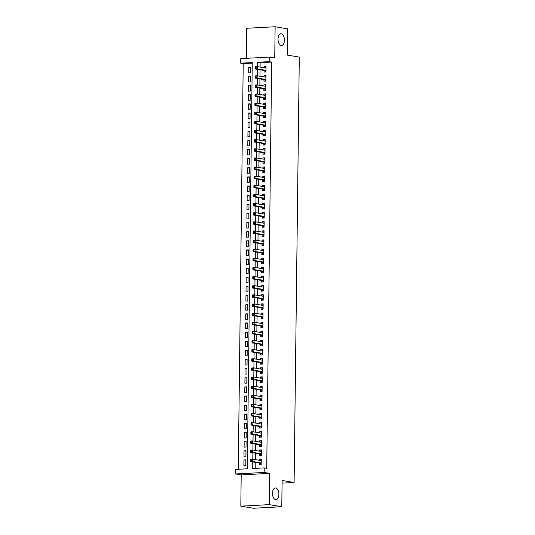 <?xml version="1.0" encoding="UTF-8"?>
<svg xmlns="http://www.w3.org/2000/svg" width="535" height="535" viewBox="0 0 535 535"><rect width="100%" height="100%" fill="white"/><g stroke="black" fill="none" stroke-linecap="round" stroke-linejoin="round"><path stroke-width="0.8" d="M281.156 45.508A5.872 3.19 -93.1 0 1 278.026 39.483A5.872 3.19 -93.1 0 1 280.915 33.799A5.872 3.19 -93.1 0 1 281.296 33.819A5.872 3.19 -93.1 0 1 284.426 39.844A5.872 3.19 -93.1 0 1 281.537 45.528A5.872 3.19 -93.1 0 1 281.156 45.508M275.605 499.657A5.872 3.19 -93.1 0 1 272.482 493.631A5.872 3.19 -93.1 0 1 275.364 487.953A5.872 3.19 -93.1 0 1 275.752 487.973A5.872 3.19 -93.1 0 1 278.875 493.999A5.872 3.19 -93.1 0 1 275.993 499.677A5.872 3.19 -93.1 0 1 275.605 499.657M252.252 63.117L243.218 63.598L240.717 63.183L240.777 58.616L269.239 57.098L269.185 61.659L257.643 62.274L257.589 66.668M282.072 483.132L294.103 482.49L299.299 57.091L287.302 55.085L287.623 28.843L275.124 26.75L246.655 28.275L246.287 58.322M294.103 482.49L282.105 480.483L281.784 506.725L253.316 508.25L240.817 506.157L269.286 504.639L269.667 473.368L264.163 472.452L235.701 473.97L235.754 469.409L247.297 468.794L252.259 62.562L240.717 63.183M269.667 473.368L241.198 474.893L240.817 506.157M241.198 474.893L235.701 473.97M243.218 63.598L238.262 469.275M281.784 506.725L269.286 504.639M264.083 70.466L264.063 72.064L265.989 71.964L266.055 66.487L264.129 66.587L264.116 67.758M263.976 79.595L263.956 81.193L265.875 81.093L265.942 75.616L264.022 75.716L264.009 76.886M263.862 88.723L263.842 90.321L265.768 90.221L265.835 84.744L263.909 84.844L263.895 86.021M263.748 97.851L263.728 99.45L265.654 99.349L265.721 93.872L263.795 93.973L263.782 95.15M263.641 106.98L263.621 108.578L265.541 108.478L265.607 103.001L263.688 103.101L263.675 104.278M263.528 116.108L263.508 117.707L265.434 117.606L265.5 112.129L263.574 112.23L263.561 113.407M263.414 125.237L263.394 126.835L265.32 126.735L265.387 121.258L263.461 121.358L263.447 122.535M263.307 134.365L263.287 135.964L265.206 135.863L265.273 130.386L263.354 130.487L263.34 131.663M263.193 143.494L263.173 145.092L265.099 144.992L265.166 139.515L263.24 139.615L263.227 140.792M263.08 152.622L263.06 154.22L264.986 154.12L265.052 148.643L263.126 148.743L263.113 149.92M262.973 161.751L262.952 163.349L264.872 163.249L264.939 157.771L263.019 157.872L263.006 159.049M262.859 170.879L262.839 172.477L264.765 172.377L264.832 166.9L262.906 167L262.892 168.177M262.745 180.014L262.725 181.606L264.651 181.505L264.718 176.028L262.792 176.129L262.779 177.306M262.638 189.143L262.618 190.734L264.537 190.634L264.604 185.157L262.685 185.257L262.672 186.434M262.524 198.271L262.504 199.863L264.43 199.762L264.497 194.285L262.571 194.386L262.558 195.563M262.411 207.399L262.391 208.998L264.317 208.891L264.384 203.414L262.458 203.514L262.444 204.691M262.304 216.528L262.284 218.126L264.203 218.019L264.27 212.542L262.351 212.649L262.331 213.819M262.19 225.656L262.17 227.255L264.096 227.148L264.163 221.671L262.237 221.778L262.224 222.948M262.076 234.785L262.056 236.383L263.982 236.276L264.049 230.799L262.123 230.906L262.11 232.076M261.969 243.913L261.949 245.511L263.869 245.404L263.936 239.927L262.016 240.034L261.996 241.205M261.856 253.042L261.836 254.64L263.762 254.533L263.829 249.056L261.903 249.163L261.889 250.333M261.742 262.17L261.722 263.768L263.648 263.661L263.715 258.184L261.789 258.291L261.775 259.462M261.628 271.298L261.615 272.897L263.534 272.79L263.601 267.313L261.682 267.42L261.662 268.59M261.521 280.427L261.501 282.025L263.421 281.918L263.487 276.441L261.568 276.548L261.555 277.718M261.408 289.555L261.388 291.154L263.314 291.047L263.38 285.57L261.454 285.677L261.441 286.847M261.294 298.684L261.281 300.282L263.2 300.175L263.267 294.698L261.347 294.805L261.327 295.975M261.187 307.812L261.167 309.411L263.086 309.31L263.153 303.833L261.234 303.933L261.22 305.104M261.073 316.941L261.053 318.539L262.979 318.439L263.046 312.962L261.12 313.062L261.107 314.232M260.96 326.069L260.94 327.667L262.866 327.567L262.932 322.09L261.006 322.19L260.993 323.361M260.853 335.198L260.833 336.796L262.752 336.696L262.819 331.218L260.899 331.319L260.886 332.496M260.739 344.326L260.719 345.924L262.645 345.824L262.712 340.347L260.786 340.447L260.772 341.624M260.625 353.454L260.605 355.053L262.531 354.952L262.598 349.475L260.672 349.576L260.659 350.753M260.518 362.583L260.498 364.181L262.417 364.081L262.484 358.604L260.565 358.704L260.552 359.881M260.405 371.711L260.385 373.31L262.31 373.209L262.377 367.732L260.451 367.833L260.438 369.01M260.291 380.84L260.271 382.438L262.197 382.338L262.264 376.861L260.338 376.961L260.324 378.138M260.184 389.968L260.164 391.566L262.083 391.466L262.15 385.989L260.231 386.089L260.217 387.266M260.07 399.097L260.05 400.695L261.976 400.595L262.043 395.118L260.117 395.218L260.104 396.395M259.957 408.225L259.936 409.823L261.862 409.723L261.929 404.246L260.003 404.346L259.99 405.523M259.849 417.353L259.829 418.952L261.749 418.851L261.816 413.374L259.896 413.475L259.883 414.652M259.736 426.482L259.716 428.08L261.642 427.98L261.709 422.503L259.783 422.603L259.769 423.78M259.622 435.617L259.602 437.209L261.528 437.108L261.595 431.631L259.669 431.732L259.656 432.909M259.515 444.745L259.495 446.337L261.414 446.237L261.481 440.76L259.562 440.86L259.549 442.037M259.401 453.874L259.381 455.466L261.307 455.365L261.374 449.888L259.448 449.988L259.435 451.165M245.866 460.267L243.947 459.946L243.88 465.423L245.806 465.316L245.873 459.839L243.947 459.946M245.98 451.132L244.06 450.811L243.993 456.295L245.919 456.188L245.986 450.711L244.06 450.811M246.093 442.004L244.174 441.683L244.107 447.16L246.026 447.059L246.093 441.582L244.174 441.683M246.2 432.875L244.281 432.554L244.214 438.031L246.14 437.931L246.207 432.454L244.281 432.554M246.314 423.747L244.395 423.426L244.328 428.903L246.254 428.803L246.321 423.325L244.395 423.426M246.428 414.618L244.508 414.297L244.441 419.774L246.361 419.674L246.428 414.197L244.508 414.297M246.535 405.49L244.622 405.169L244.555 410.646L246.474 410.546L246.541 405.069L244.622 405.169M246.648 396.361L244.729 396.04L244.662 401.517L246.588 401.417L246.655 395.94L244.729 396.04M246.762 387.233L244.843 386.912L244.776 392.389L246.695 392.289L246.762 386.812L244.843 386.912M246.869 378.105L244.956 377.784L244.89 383.261L246.809 383.16L246.876 377.683L244.956 377.784M246.983 368.976L245.063 368.655L244.997 374.132L246.923 374.032L246.989 368.555L245.063 368.655M247.096 359.848L245.177 359.527L245.11 365.004L247.036 364.903L247.103 359.426L245.177 359.527M247.203 350.719L245.291 350.398L245.224 355.875L247.143 355.775L247.21 350.298L245.291 350.398M247.317 341.591L245.398 341.27L245.331 346.747L247.257 346.647L247.324 341.169L245.398 341.27M247.431 332.462L245.511 332.141L245.445 337.618L247.371 337.518L247.437 332.041L245.511 332.141M247.538 323.334L245.625 323.013L245.558 328.49L247.478 328.39L247.544 322.913L245.625 323.013M247.651 314.205L245.732 313.885L245.665 319.362L247.591 319.261L247.658 313.784L245.732 313.885M247.765 305.077L245.846 304.756L245.779 310.233L247.705 310.133L247.772 304.656L245.846 304.756M247.879 295.949L245.96 295.628L245.893 301.105L247.812 301.004L247.879 295.527L245.96 295.628M247.986 286.82L246.067 286.499L246 291.976L247.926 291.869L247.993 286.392L246.067 286.499M248.1 277.692L246.18 277.371L246.113 282.848L248.039 282.741L248.106 277.264L246.18 277.371M248.213 268.563L246.294 268.242L246.227 273.719L248.146 273.612L248.213 268.135L246.294 268.242M248.32 259.435L246.401 259.114L246.334 264.591L248.26 264.484L248.327 259.007L246.401 259.114M248.434 250.306L246.515 249.985L246.448 255.462L248.374 255.355L248.441 249.878L246.515 249.985M248.548 241.178L246.628 240.857L246.561 246.334L248.481 246.227L248.548 240.75L246.628 240.857M248.655 232.05L246.735 231.729L246.668 237.206L248.594 237.099L248.661 231.622L246.735 231.729M248.768 222.921L246.849 222.6L246.782 228.077L248.708 227.97L248.775 222.493L246.849 222.6M248.882 213.793L246.963 213.472L246.896 218.949L248.815 218.842L248.882 213.365L246.963 213.472M248.989 204.664L247.07 204.343L247.003 209.82L248.929 209.713L248.996 204.236L247.07 204.343M249.103 195.529L247.183 195.208L247.116 200.692L249.042 200.585L249.109 195.108L247.183 195.208M249.216 186.401L247.297 186.08L247.23 191.557L249.149 191.456L249.216 185.979L247.297 186.08M249.323 177.272L247.404 176.951L247.337 182.428L249.263 182.328L249.33 176.851L247.404 176.951M249.437 168.144L247.518 167.823L247.451 173.3L249.377 173.2L249.444 167.722L247.518 167.823M249.551 159.015L247.631 158.694L247.565 164.171L249.484 164.071L249.551 158.594L247.631 158.694M249.658 149.887L247.745 149.566L247.678 155.043L249.598 154.943L249.664 149.466L247.745 149.566M249.771 140.758L247.852 140.438L247.785 145.915L249.711 145.814L249.778 140.337L247.852 140.438M249.885 131.63L247.966 131.309L247.899 136.786L249.818 136.686L249.885 131.209L247.966 131.309M249.992 122.502L248.079 122.181L248.013 127.658L249.932 127.557L249.999 122.08L248.079 122.181M250.106 113.373L248.186 113.052L248.12 118.529L250.046 118.429L250.112 112.952L248.186 113.052M250.22 104.245L248.3 103.924L248.233 109.401L250.159 109.3L250.226 103.823L248.3 103.924M250.326 95.116L248.414 94.795L248.347 100.272L250.266 100.172L250.333 94.695L248.414 94.795M250.44 85.988L248.521 85.667L248.454 91.144L250.38 91.044L250.447 85.567L248.521 85.667M250.554 76.859L248.635 76.538L248.568 82.015L250.494 81.915L250.561 76.438L248.635 76.538M250.601 72.787L250.668 67.31L248.748 67.41L248.681 72.887L250.601 72.787M252.761 461.906L252.68 468.506L264.223 467.884L266.718 468.306L271.686 62.08L260.144 62.695L260.09 67.089M260.057 69.791L259.977 76.217M259.943 78.919L259.87 85.346M259.836 88.048L259.756 94.474M259.722 97.176L259.642 103.603M259.609 106.305L259.535 112.731M259.502 115.433L259.421 121.86M259.388 124.568L259.308 130.988M259.274 133.696L259.201 140.117M259.167 142.825L259.087 149.245M259.054 151.953L258.973 158.373M258.94 161.082L258.866 167.502M258.833 170.21L258.753 176.63M258.719 179.339L258.639 185.759M258.606 188.467L258.525 194.887M258.499 197.596L258.418 204.016M258.385 206.724L258.305 213.144M258.271 215.852L258.191 222.272M258.164 224.981L258.084 231.401M258.051 234.109L257.97 240.529M257.937 243.238L257.857 249.658M257.823 252.366L257.75 258.786M257.716 261.495L257.636 267.915M257.602 270.623L257.522 277.05M257.489 279.751L257.415 286.178M257.382 288.88L257.302 295.307M257.268 298.008L257.188 304.435M257.154 307.137L257.081 313.563M257.047 316.265L256.967 322.692M256.934 325.394L256.853 331.82M256.82 334.522L256.746 340.949M256.713 343.651L256.633 350.077M256.599 352.779L256.519 359.206M256.486 361.907L256.412 368.334M256.379 371.036L256.298 377.463M256.265 380.171L256.185 386.591M256.151 389.299L256.078 395.719M256.044 398.428L255.964 404.848M255.931 407.556L255.85 413.976M255.817 416.685L255.743 423.105M255.71 425.813L255.63 432.233M255.596 434.942L255.516 441.362M255.483 444.07L255.409 450.49M255.376 453.198L255.295 459.618M255.262 462.327L255.188 468.366M259.288 463.002L259.268 464.601L261.194 464.494L261.261 459.017L259.335 459.124L259.321 460.294M269.239 57.098L274.743 58.014L275.124 26.75M271.686 62.08L269.185 61.659M264.223 467.884L264.163 472.452M257.556 69.376L257.475 75.796M257.449 78.505L257.368 84.925M257.335 87.633L257.255 94.053M257.221 96.761L257.141 103.181M257.108 105.89L257.034 112.31M257.001 115.018L256.92 121.438M256.887 124.147L256.807 130.567M256.773 133.275L256.7 139.695M256.666 142.404L256.586 148.824M256.553 151.532L256.472 157.952M256.439 160.66L256.365 167.087M256.332 169.789L256.252 176.216M256.218 178.917L256.138 185.344M256.104 188.046L256.031 194.472M255.998 197.174L255.917 203.601M255.884 206.303L255.804 212.729M255.77 215.431L255.697 221.858M255.663 224.56L255.583 230.986M255.549 233.688L255.469 240.115M255.436 242.816L255.362 249.243M255.329 251.945L255.248 258.372M255.215 261.08L255.135 267.5M255.101 270.208L255.028 276.628M254.994 279.337L254.914 285.757M254.881 288.465L254.8 294.885M254.767 297.594L254.693 304.014M254.66 306.722L254.58 313.142M254.546 315.851L254.466 322.271M254.433 324.979L254.352 331.399M254.326 334.108L254.245 340.527M254.212 343.236L254.132 349.656M254.098 352.364L254.018 358.784M253.991 361.493L253.911 367.913M253.878 370.621L253.797 377.041M253.764 379.75L253.684 386.17M253.65 388.878L253.577 395.298M253.543 398.007L253.463 404.427M253.429 407.135L253.349 413.555M253.316 416.263L253.242 422.69M253.209 425.392L253.129 431.819M253.095 434.52L253.015 440.947M252.981 443.649L252.908 450.075M252.874 452.777L252.794 459.204M260.144 62.695L257.643 62.274M261.254 459.438L259.335 459.124M250.661 67.731L248.748 67.41M261.368 450.309L259.448 449.988M261.481 441.181L259.562 440.86M261.588 432.053L259.669 431.732M261.702 422.924L259.783 422.603M261.816 413.796L259.896 413.475M261.923 404.667L260.003 404.346M262.036 395.539L260.117 395.218M262.15 386.41L260.231 386.089M262.257 377.282L260.338 376.961M262.371 368.154L260.451 367.833M262.484 359.025L260.565 358.704M262.591 349.897L260.672 349.576M262.705 340.768L260.786 340.447M262.819 331.64L260.899 331.319M262.926 322.511L261.006 322.19M263.039 313.383L261.12 313.062M263.153 304.254L261.234 303.933M263.26 295.126L261.347 294.805M263.374 285.998L261.454 285.677M263.487 276.869L261.568 276.548M263.594 267.741L261.682 267.42M263.708 258.612L261.789 258.291M263.822 249.484L261.903 249.163M263.929 240.355L262.016 240.034M264.043 231.227L262.123 230.906M264.156 222.099L262.237 221.778M264.263 212.97L262.351 212.649M264.377 203.835L262.458 203.514M264.491 194.707L262.571 194.386M264.598 185.578L262.685 185.257M264.711 176.45L262.792 176.129M264.825 167.321L262.906 167M264.939 158.193L263.019 157.872M265.046 149.064L263.126 148.743M265.159 139.936L263.24 139.615M265.273 130.807L263.354 130.487M265.38 121.679L263.461 121.358M265.494 112.551L263.574 112.23M265.607 103.422L263.688 103.101M265.714 94.294L263.795 93.973M265.828 85.165L263.909 84.844M265.942 76.037L264.022 75.716M266.049 66.908L264.129 66.587M250.534 459.806L250.527 460.722L251.296 460.682L251.303 459.766L250.534 459.806L250.614 459.264L252.54 459.157L261.24 460.615M251.303 459.766L252.54 459.157L252.513 461.444L250.587 461.544L259.689 463.069A0.916 0.502 86.9 0 1 259.876 463.163L261.194 464.367M261.214 462.895L252.513 461.444L251.296 460.682M260.398 460.474L261.247 459.993M250.527 460.722L250.587 461.544M250.647 450.677L250.634 451.593L251.403 451.553L251.417 450.637L250.647 450.677L250.728 450.136L252.654 450.029L261.354 451.486M251.417 450.637L252.654 450.029L252.627 452.316L250.701 452.416L259.803 453.941A0.916 0.502 86.9 0 1 259.99 454.034L261.307 455.238M261.327 453.767L252.627 452.316L251.403 451.553M260.505 451.346L261.361 450.865M250.634 451.593L250.701 452.416M250.761 441.549L250.748 442.465L251.517 442.418L251.53 441.509L250.761 441.549L250.841 441.007L252.761 440.9L261.461 442.358M251.53 441.509L252.761 440.9L252.734 443.187L250.815 443.288L259.91 444.812A0.916 0.502 86.9 0 1 260.097 444.906L261.421 446.11M261.434 444.638L252.734 443.187L251.517 442.418M260.619 442.218L261.475 441.736M250.748 442.465L250.815 443.288M250.868 432.42L250.861 433.337L251.631 433.29L251.637 432.38L250.868 432.42L250.955 431.879L252.874 431.772L261.575 433.23M251.637 432.38L252.874 431.772L252.848 434.052L250.922 434.159L260.023 435.684A0.916 0.502 86.9 0 1 260.211 435.778L261.528 436.981M261.548 435.51L252.848 434.052L251.631 433.29M260.732 433.089L261.582 432.608M250.861 433.337L250.922 434.159M250.982 423.292L250.968 424.208L251.738 424.161L251.751 423.252L250.982 423.292L251.062 422.75L252.988 422.643L261.689 424.101M251.751 423.252L252.988 422.643L252.961 424.924L251.035 425.031L260.137 426.555A0.916 0.502 86.9 0 1 260.324 426.649L261.642 427.853M261.662 426.382L252.961 424.924L251.738 424.161M260.839 423.961L261.695 423.479M250.968 424.208L251.035 425.031M251.096 414.164L251.082 415.08L251.851 415.033L251.865 414.123L251.096 414.164L251.176 413.622L253.095 413.515L261.796 414.973M251.865 414.123L253.095 413.515L253.068 415.795L251.149 415.902L260.244 417.42A0.916 0.502 86.9 0 1 260.431 417.521L261.755 418.724M261.769 417.253L253.068 415.795L251.851 415.033M260.953 414.832L261.809 414.351M251.082 415.08L251.149 415.902M251.203 405.035L251.196 405.945L251.965 405.904L251.972 404.995L251.203 405.035L251.289 404.487L253.209 404.386L261.909 405.844M251.972 404.995L253.209 404.386L253.182 406.667L251.256 406.774L260.358 408.292A0.916 0.502 86.9 0 1 260.545 408.392L261.862 409.596M261.882 408.125L253.182 406.667L251.965 405.904M261.067 405.704L261.916 405.222M251.196 405.945L251.256 406.774M251.316 395.907L251.303 396.816L252.072 396.776L252.085 395.867L251.316 395.907L251.397 395.358L253.322 395.258L262.023 396.716M252.085 395.867L253.322 395.258L253.296 397.538L251.37 397.645L260.471 399.163A0.916 0.502 86.9 0 1 260.659 399.264L261.976 400.468M261.996 398.996L253.296 397.538L252.072 396.776M261.174 396.575L262.03 396.094M251.303 396.816L251.37 397.645M251.43 386.778L251.417 387.688L252.186 387.648L252.199 386.738L251.43 386.778L251.51 386.23L253.436 386.13L262.13 387.587M252.199 386.738L253.436 386.13L253.403 388.41L251.483 388.517L260.578 390.035A0.916 0.502 86.9 0 1 260.766 390.135L262.09 391.339M262.103 389.868L253.403 388.41L252.186 387.648M261.287 387.447L262.143 386.965M251.417 387.688L251.483 388.517M251.537 377.65L251.53 378.559L252.299 378.519L252.306 377.61L251.537 377.65L251.624 377.101L253.543 377.001L262.244 378.459M252.306 377.61L253.543 377.001L253.516 379.282L251.59 379.389L260.692 380.907A0.916 0.502 86.9 0 1 260.879 381.007L262.197 382.204M262.217 380.739L253.516 379.282L252.299 378.519M261.401 378.319L262.25 377.837M251.53 378.559L251.59 379.389M251.651 368.521L251.637 369.431L252.406 369.391L252.42 368.481L251.651 368.521L251.731 367.973L253.657 367.873L262.357 369.331M252.42 368.481L253.657 367.873L253.63 370.153L251.704 370.26L260.806 371.778A0.916 0.502 86.9 0 1 260.993 371.879L262.31 373.076M262.331 371.611L253.63 370.153L252.406 369.391M261.515 369.19L262.364 368.709M251.637 369.431L251.704 370.26M251.764 359.393L251.751 360.302L252.52 360.262L252.533 359.353L251.764 359.393L251.845 358.845L253.771 358.744L262.464 360.202M252.533 359.353L253.771 358.744L253.737 361.025L251.818 361.132L260.92 362.65A0.916 0.502 86.9 0 1 261.1 362.75L262.424 363.947M262.438 362.483L253.737 361.025L252.52 360.262M261.622 360.055L262.478 359.58M251.751 360.302L251.818 361.132M251.871 350.264L251.865 351.174L252.634 351.134L252.64 350.224L251.871 350.264L251.958 349.716L253.878 349.616L262.578 351.074M252.64 350.224L253.878 349.616L253.851 351.896L251.925 352.003L261.026 353.521A0.916 0.502 86.9 0 1 261.214 353.622L262.531 354.819M262.551 353.354L253.851 351.896L252.634 351.134M261.735 350.927L262.585 350.452M251.865 351.174L251.925 352.003M251.985 341.136L251.972 342.046L252.747 342.005L252.754 341.096L251.985 341.136L252.065 340.588L253.991 340.487L262.692 341.945M252.754 341.096L253.991 340.487L253.964 342.768L252.038 342.868L261.14 344.393A0.916 0.502 86.9 0 1 261.327 344.493L262.645 345.69M262.665 344.226L253.964 342.768L252.747 342.005M261.849 341.798L262.698 341.323M251.972 342.046L252.038 342.868M252.099 332.008L252.085 332.917L252.854 332.877L252.868 331.967L252.099 332.008L252.179 331.459L254.105 331.359L262.805 332.81M252.868 331.967L254.105 331.359L254.071 333.639L252.152 333.74L261.254 335.264A0.916 0.502 86.9 0 1 261.434 335.365L262.759 336.562M262.772 335.097L254.071 333.639L252.854 332.877M261.956 332.67L262.812 332.195M252.085 332.917L252.152 333.74M252.206 322.879L252.199 323.789L252.968 323.749L252.981 322.839L252.206 322.879L252.293 322.331L254.212 322.23L262.912 323.682M252.981 322.839L254.212 322.23L254.185 324.511L252.259 324.611L261.361 326.136A0.916 0.502 86.9 0 1 261.548 326.236L262.866 327.433M262.886 325.969L254.185 324.511L252.968 323.749M262.07 323.541L262.919 323.066M252.199 323.789L252.259 324.611M252.319 313.751L252.306 314.66L253.082 314.62L253.088 313.704L252.319 313.751L252.4 313.202L254.326 313.102L263.026 314.553M253.088 313.704L254.326 313.102L254.299 315.382L252.373 315.483L261.475 317.008A0.916 0.502 86.9 0 1 261.662 317.108L262.979 318.305M262.999 316.84L254.299 315.382L253.082 314.62M262.183 314.413L263.033 313.938M252.306 314.66L252.373 315.483M252.433 304.622L252.42 305.532L253.189 305.492L253.202 304.575L252.433 304.622L252.513 304.074L254.439 303.974L263.14 305.425M253.202 304.575L254.439 303.974L254.406 306.254L252.487 306.354L261.588 307.879A0.916 0.502 86.9 0 1 261.769 307.979L263.093 309.176M263.106 307.712L254.406 306.254L253.189 305.492M262.29 305.284L263.146 304.81M252.42 305.532L252.487 306.354M252.547 295.494L252.533 296.403L253.302 296.363L253.316 295.447L252.547 295.494L252.627 294.945L254.546 294.845L263.247 296.296M253.316 295.447L254.546 294.845L254.52 297.126L252.6 297.226L261.695 298.751A0.916 0.502 86.9 0 1 261.882 298.851L263.2 300.048M263.22 298.584L254.52 297.126L253.302 296.363M262.404 296.156L263.253 295.681M252.533 296.403L252.6 297.226M252.654 286.365L252.647 287.275L253.416 287.235L253.423 286.319L252.654 286.365L252.734 285.817L254.66 285.717L263.36 287.168M253.423 286.319L254.66 285.717L254.633 287.997L252.707 288.097L261.809 289.622A0.916 0.502 86.9 0 1 261.996 289.723L263.314 290.92M263.334 289.455L254.633 287.997L253.416 287.235M262.518 287.027L263.367 286.553M252.647 287.275L252.707 288.097M252.767 277.23L252.754 278.147L253.523 278.106L253.536 277.19L252.767 277.23L252.848 276.689L254.774 276.588L263.474 278.039M253.536 277.19L254.774 276.588L254.74 278.869L252.821 278.969L261.923 280.494A0.916 0.502 86.9 0 1 262.103 280.587L263.427 281.791M263.441 280.327L254.74 278.869L253.523 278.106M262.625 277.899L263.481 277.424M252.754 278.147L252.821 278.969M252.881 268.102L252.868 269.018L253.637 268.978L253.65 268.062L252.881 268.102L252.961 267.56L254.881 267.46L263.581 268.911M253.65 268.062L254.881 267.46L254.854 269.74L252.935 269.841L262.03 271.365A0.916 0.502 86.9 0 1 262.217 271.459L263.534 272.663M263.554 271.198L254.854 269.74L253.637 268.978M262.738 268.771L263.588 268.289M252.868 269.018L252.935 269.841M252.988 258.973L252.981 259.89L253.75 259.849L253.757 258.933L252.988 258.973L253.068 258.432L254.994 258.331L263.695 259.783M253.757 258.933L254.994 258.331L254.968 260.612L253.042 260.712L262.143 262.237A0.916 0.502 86.9 0 1 262.331 262.331L263.648 263.534M263.668 262.063L254.968 260.612L253.75 259.849M262.852 259.642L263.701 259.161M252.981 259.89L253.042 260.712M253.102 249.845L253.088 250.761L253.857 250.721L253.871 249.805L253.102 249.845L253.182 249.303L255.108 249.196L263.808 250.654M253.871 249.805L255.108 249.196L255.081 251.483L253.155 251.584L262.257 253.108A0.916 0.502 86.9 0 1 262.438 253.202L263.762 254.406M263.775 252.935L255.081 251.483L253.857 250.721M262.959 250.514L263.815 250.032M253.088 250.761L253.155 251.584M253.215 240.717L253.202 241.633L253.971 241.593L253.985 240.676L253.215 240.717L253.296 240.175L255.215 240.068L263.915 241.526M253.985 240.676L255.215 240.068L255.188 242.355L253.269 242.455L262.364 243.98A0.916 0.502 86.9 0 1 262.551 244.074L263.869 245.277M263.889 243.806L255.188 242.355L253.971 241.593M263.073 241.385L263.922 240.904M253.202 241.633L253.269 242.455M253.322 231.588L253.316 232.504L254.085 232.464L254.092 231.548L253.322 231.588L253.403 231.046L255.329 230.939L264.029 232.397M254.092 231.548L255.329 230.939L255.302 233.227L253.376 233.327L262.478 234.852A0.916 0.502 86.9 0 1 262.665 234.945L263.982 236.149M264.002 234.678L255.302 233.227L254.085 232.464M263.187 232.257L264.036 231.775M253.316 232.504L253.376 233.327M253.436 222.46L253.423 223.376L254.192 223.336L254.205 222.42L253.436 222.46L253.516 221.918L255.442 221.811L264.143 223.269M254.205 222.42L255.442 221.811L255.416 224.098L253.49 224.198L262.591 225.723A0.916 0.502 86.9 0 1 262.772 225.817L264.096 227.021M264.109 225.549L255.416 224.098L254.192 223.336M263.294 223.128L264.15 222.647M253.423 223.376L253.49 224.198M253.55 213.331L253.536 214.247L254.306 214.207L254.319 213.291L253.55 213.331L253.63 212.79L255.549 212.683L264.25 214.14M254.319 213.291L255.549 212.683L255.523 214.97L253.603 215.07L262.698 216.595A0.916 0.502 86.9 0 1 262.886 216.688L264.203 217.892M264.223 216.421L255.523 214.97L254.306 214.207M263.407 214L264.257 213.518M253.536 214.247L253.603 215.07M253.657 204.203L253.65 205.119L254.419 205.079L254.426 204.163L253.657 204.203L253.737 203.661L255.663 203.554L264.364 205.012M254.426 204.163L255.663 203.554L255.636 205.841L253.71 205.942L262.812 207.466A0.916 0.502 86.9 0 1 262.999 207.56L264.317 208.764M264.337 207.292L255.636 205.841L254.419 205.079M263.521 204.872L264.37 204.39M253.65 205.119L253.71 205.942M253.771 195.074L253.757 195.991L254.526 195.95L254.54 195.034L253.771 195.074L253.851 194.533L255.777 194.426L264.477 195.884M254.54 195.034L255.777 194.426L255.75 196.713L253.824 196.813L262.926 198.338A0.916 0.502 86.9 0 1 263.106 198.431L264.43 199.635M264.45 198.164L255.75 196.713L254.526 195.95M263.628 195.743L264.484 195.262M253.757 195.991L253.824 196.813M253.884 185.946L253.871 186.862L254.64 186.815L254.653 185.906L253.884 185.946L253.964 185.404L255.884 185.297L264.584 186.755M254.653 185.906L255.884 185.297L255.857 187.584L253.938 187.685L263.033 189.209A0.916 0.502 86.9 0 1 263.22 189.303L264.537 190.507M264.558 189.036L255.857 187.584L254.64 186.815M263.742 186.615L264.591 186.133M253.871 186.862L253.938 187.685M253.991 176.817L253.985 177.734L254.754 177.687L254.76 176.777L253.991 176.817L254.071 176.276L255.998 176.169L264.698 177.627M254.76 176.777L255.998 176.169L255.971 178.449L254.045 178.556L263.146 180.081A0.916 0.502 86.9 0 1 263.334 180.175L264.651 181.378M264.671 179.907L255.971 178.449L254.754 177.687M263.855 177.486L264.705 177.005M253.985 177.734L254.045 178.556M254.105 167.689L254.092 168.605L254.861 168.558L254.874 167.649L254.105 167.689L254.185 167.147L256.111 167.04L264.812 168.498M254.874 167.649L256.111 167.04L256.084 169.321L254.158 169.428L263.26 170.946A0.916 0.502 86.9 0 1 263.447 171.046L264.765 172.25M264.785 170.779L256.084 169.321L254.861 168.558M263.962 168.358L264.818 167.876M254.092 168.605L254.158 169.428M254.219 158.561L254.205 159.477L254.974 159.43L254.988 158.52L254.219 158.561L254.299 158.019L256.218 157.912L264.919 159.37M254.988 158.52L256.218 157.912L256.191 160.192L254.272 160.299L263.367 161.817A0.916 0.502 86.9 0 1 263.554 161.918L264.878 163.121M264.892 161.65L256.191 160.192L254.974 159.43M264.076 159.229L264.932 158.748M254.205 159.477L254.272 160.299M254.326 149.432L254.319 150.342L255.088 150.302L255.095 149.392L254.326 149.432L254.413 148.884L256.332 148.783L265.032 150.241M255.095 149.392L256.332 148.783L256.305 151.064L254.379 151.171L263.481 152.689A0.916 0.502 86.9 0 1 263.668 152.789L264.986 153.993M265.006 152.522L256.305 151.064L255.088 150.302M264.19 150.101L265.039 149.619M254.319 150.342L254.379 151.171M254.439 140.304L254.426 141.213L255.195 141.173L255.208 140.264L254.439 140.304L254.52 139.755L256.446 139.655L265.146 141.113M255.208 140.264L256.446 139.655L256.419 141.935L254.493 142.042L263.594 143.561A0.916 0.502 86.9 0 1 263.782 143.661L265.099 144.865M265.119 143.393L256.419 141.935L255.195 141.173M264.297 140.972L265.153 140.491M254.426 141.213L254.493 142.042M254.553 131.175L254.54 132.085L255.309 132.045L255.322 131.135L254.553 131.175L254.633 130.627L256.553 130.527L265.253 131.984M255.322 131.135L256.553 130.527L256.526 132.807L254.607 132.914L263.701 134.432A0.916 0.502 86.9 0 1 263.889 134.532L265.213 135.73M265.226 134.265L256.526 132.807L255.309 132.045M264.41 131.844L265.266 131.363M254.54 132.085L254.607 132.914M254.66 122.047L254.653 122.956L255.422 122.916L255.429 122.007L254.66 122.047L254.747 121.498L256.666 121.398L265.367 122.856M255.429 122.007L256.666 121.398L256.639 123.679L254.713 123.786L263.815 125.304A0.916 0.502 86.9 0 1 264.002 125.404L265.32 126.601M265.34 125.136L256.639 123.679L255.422 122.916M264.524 122.716L265.373 122.234M254.653 122.956L254.713 123.786M254.774 112.918L254.76 113.828L255.529 113.788L255.543 112.878L254.774 112.918L254.854 112.37L256.78 112.27L265.48 113.728M255.543 112.878L256.78 112.27L256.753 114.55L254.827 114.657L263.929 116.175A0.916 0.502 86.9 0 1 264.116 116.276L265.434 117.473M265.454 116.008L256.753 114.55L255.529 113.788M264.631 113.587L265.487 113.106M254.76 113.828L254.827 114.657M254.887 103.79L254.874 104.7L255.643 104.659L255.656 103.75L254.887 103.79L254.968 103.242L256.894 103.141L265.587 104.599M255.656 103.75L256.894 103.141L256.86 105.422L254.941 105.529L264.036 107.047A0.916 0.502 86.9 0 1 264.223 107.147L265.547 108.344M265.561 106.88L256.86 105.422L255.643 104.659M264.745 104.452L265.601 103.977M254.874 104.7L254.941 105.529M254.994 94.662L254.988 95.571L255.757 95.531L255.763 94.621L254.994 94.662L255.081 94.113L257.001 94.013L265.701 95.471M255.763 94.621L257.001 94.013L256.974 96.293L255.048 96.4L264.15 97.918A0.916 0.502 86.9 0 1 264.337 98.019L265.654 99.216M265.674 97.751L256.974 96.293L255.757 95.531M264.858 95.324L265.708 94.849M254.988 95.571L255.048 96.4M255.108 85.533L255.095 86.443L255.864 86.402L255.877 85.493L255.108 85.533L255.188 84.985L257.114 84.884L265.815 86.342M255.877 85.493L257.114 84.884L257.088 87.165L255.162 87.265L264.263 88.79A0.916 0.502 86.9 0 1 264.45 88.89L265.768 90.087M265.788 88.623L257.088 87.165L255.864 86.402M264.972 86.195L265.821 85.72M255.095 86.443L255.162 87.265M255.222 76.405L255.208 77.314L255.977 77.274L255.991 76.365L255.222 76.405L255.302 75.856L257.228 75.756L265.922 77.207M255.991 76.365L257.228 75.756L257.195 78.036L255.275 78.137L264.377 79.662A0.916 0.502 86.9 0 1 264.558 79.762L265.882 80.959M265.895 79.494L257.195 78.036L255.977 77.274M265.079 77.067L265.935 76.592M255.208 77.314L255.275 78.137M255.329 67.276L255.322 68.186L256.091 68.146L256.104 67.236L255.329 67.276L255.416 66.728L257.335 66.628L266.035 68.079M256.104 67.236L257.335 66.628L257.308 68.908L255.382 69.008L264.484 70.533A0.916 0.502 86.9 0 1 264.671 70.633L265.989 71.83M266.009 70.366L257.308 68.908L256.091 68.146M265.193 67.938L266.042 67.463M255.322 68.186L255.382 69.008M261.207 463.096L259.876 463.163M261.214 462.982L259.689 463.069M261.321 453.961L259.99 454.034M261.321 453.854L259.803 453.941M261.434 444.832L260.097 444.906M261.434 444.725L259.91 444.812M261.548 435.704L260.211 435.778M261.548 435.597L260.023 435.684M261.655 426.576L260.324 426.649M261.655 426.469L260.137 426.555M261.769 417.447L260.431 417.521M261.769 417.34L260.244 417.42M261.882 408.319L260.545 408.392M261.882 408.212L260.358 408.292M261.989 399.19L260.659 399.264M261.989 399.083L260.471 399.163M262.103 390.062L260.766 390.135M262.103 389.955L260.578 390.035M262.217 380.933L260.879 381.007M262.217 380.826L260.692 380.907M262.324 371.805L260.993 371.879M262.324 371.698L260.806 371.778M262.438 362.677L261.1 362.75M262.438 362.569L260.92 362.65M262.551 353.548L261.214 353.622M262.551 353.441L261.026 353.521M262.658 344.42L261.327 344.493M262.658 344.313L261.14 344.393M262.772 335.291L261.434 335.365M262.772 335.184L261.254 335.264M262.886 326.163L261.548 326.236M262.886 326.056L261.361 326.136M262.993 317.034L261.662 317.108M262.999 316.927L261.475 317.008M263.106 307.906L261.769 307.979M263.106 307.799L261.588 307.879M263.22 298.777L261.882 298.851M263.22 298.67L261.695 298.751M263.327 289.649L261.996 289.723M263.334 289.542L261.809 289.622M263.441 280.521L262.103 280.587M263.441 280.414L261.923 280.494M263.554 271.392L262.217 271.459M263.554 271.285L262.03 271.365M263.661 262.264L262.331 262.331M263.668 262.157L262.143 262.237M263.775 253.135L262.438 253.202M263.775 253.028L262.257 253.108M263.889 244.007L262.551 244.074M263.889 243.9L262.364 243.98M263.996 234.878L262.665 234.945M264.002 234.771L262.478 234.852M264.109 225.75L262.772 225.817M264.109 225.643L262.591 225.723M264.223 216.621L262.886 216.688M264.223 216.514L262.698 216.595M264.33 207.493L262.999 207.56M264.337 207.379L262.812 207.466M264.444 198.358L263.106 198.431M264.444 198.251L262.926 198.338M264.558 189.229L263.22 189.303M264.558 189.123L263.033 189.209M264.671 180.101L263.334 180.175M264.671 179.994L263.146 180.081M264.778 170.973L263.447 171.046M264.778 170.866L263.26 170.946M264.892 161.844L263.554 161.918M264.892 161.737L263.367 161.817M265.006 152.716L263.668 152.789M265.006 152.609L263.481 152.689M265.113 143.587L263.782 143.661M265.113 143.48L263.594 143.561M265.226 134.459L263.889 134.532M265.226 134.352L263.701 134.432M265.34 125.33L264.002 125.404M265.34 125.223L263.815 125.304M265.447 116.202L264.116 116.276M265.447 116.095L263.929 116.175M265.561 107.074L264.223 107.147M265.561 106.967L264.036 107.047M265.674 97.945L264.337 98.019M265.674 97.838L264.15 97.918M265.781 88.817L264.45 88.89M265.781 88.71L264.263 88.79M265.895 79.688L264.558 79.762M265.895 79.581L264.377 79.662M266.009 70.56L264.671 70.633M266.009 70.453L264.484 70.533"/></g></svg>
